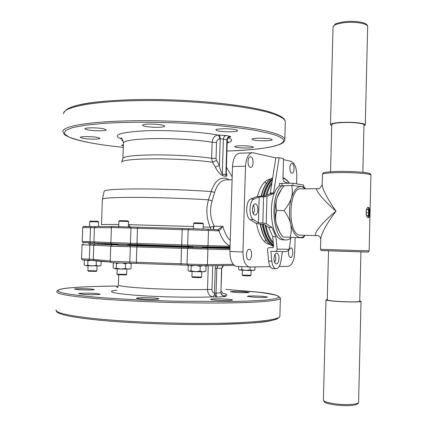 <?xml version="1.0" encoding="UTF-8"?>
<svg xmlns="http://www.w3.org/2000/svg" width="427" height="427" viewBox="0 0 427 427"><rect width="100%" height="100%" fill="white"/><g stroke="black" fill="none" stroke-linecap="round" stroke-linejoin="round"><path stroke-width="0.64" d="M288.876 250.163C288.134 254.022 288.636 256.478 290.397 257.529L290.541 257.54C293.242 257.78 293.627 248.028 290.931 247.863L289.1 249.528M291.844 173.138L291.94 173.148C294.651 173.656 294.822 163.872 292.111 163.504L291.988 163.482C289.276 162.975 289.127 172.844 291.844 173.138M250.419 167.379L250.537 167.395C253.793 167.971 253.985 157.264 250.729 156.816L250.569 156.789C247.313 156.213 247.153 167.021 250.419 167.379M248.914 259.952C252.143 260.192 252.624 249.571 249.4 249.336L249.229 249.32C246 248.973 245.472 259.691 248.706 259.931L248.914 259.952M264.356 241.607L265.888 240.059L264.356 241.607M266.288 183.514L264.783 181.95L266.288 183.514M246.731 207.095L246.715 211.883M270.414 179.089C264.756 179.98 260.433 185.75 257.444 196.404M256.499 223.513C259.029 236.088 263.422 243.086 269.683 244.511L269.944 244.543M275.842 157.894L252.848 152.717C248.626 153.096 246.182 157.59 245.514 166.188L242.963 251.973C243.096 260.577 245.21 265.589 249.315 266.998L270.275 266.678M279.178 266.512L288.214 266.352C291.967 265.439 294.128 260.886 294.694 252.677L295.11 237.604M296.578 183.829L296.786 176.164C296.669 167.955 294.774 163.013 291.113 161.353L283.507 159.629M237.049 266.411L236.382 266.363C232.208 264.959 230.052 260 229.918 251.476L242.963 251.973M245.514 166.188L232.501 166.546L229.918 251.476M232.501 166.546C233.174 158.027 235.661 153.581 239.953 153.202L251.951 152.749M232.096 179.778L227.431 179.858C221.629 179.596 217.359 183.754 214.61 192.337L212.118 200.92C209.518 209.662 210.207 218.08 214.183 226.177L222.894 226.337L219.019 230.906L217.898 229.71L222.894 226.337C224.581 232.688 227.036 237.401 230.249 240.481M210.906 229.368L210.217 227.223C206.428 218.33 205.841 209.203 208.461 199.825L212.118 200.92M203.209 226.924L210.217 227.223L214.183 226.177L213.447 229.518M101.466 224.703L102.395 199.238C102.507 197.995 113.769 197.375 136.176 197.386C157.915 197.471 186.914 198.454 208.461 199.825L211.173 191.574C214.274 181.993 219.024 177.52 225.435 178.16L229.545 179.826M226.246 172.705C227.159 174.926 227.111 176.127 226.102 176.303L222.707 175.737C219.724 173.992 217.263 171.11 215.325 167.101L212.555 162.223L211.637 158.262C198.021 156.218 174.189 154.782 154.622 154.878C134.014 155.145 123.44 156.362 122.901 158.534L121.882 161.657M111.212 226.566L110.241 226.507M108.752 226.475L110.214 226.55M217.498 130.827L215.886 130.016C215.107 128.511 231.119 128.324 236.099 129.797L237.583 130.577C238.223 132.082 222.622 132.263 217.498 130.827M253.243 139.912L251.967 139.266C251.252 137.948 266.64 137.782 270.98 139.074L272.154 139.693C272.746 141.011 257.721 141.172 253.243 139.912M236.035 147.251L234.759 146.674C234.124 145.559 248.05 145.468 252.197 146.573L253.382 147.128C253.921 148.249 240.294 148.334 236.035 147.251M123.35 145.965L121.62 145.292L123.392 144.726M82.694 138.3L80.26 137.414C79.646 136.304 92.195 136.346 97.58 137.473L99.881 138.337C100.409 139.442 88.17 139.405 82.694 138.3M87.524 129.845L84.93 128.815C84.236 127.502 97.964 127.502 103.777 128.826L106.222 129.824C106.809 131.132 93.449 131.137 87.524 129.845M147 124.156C153.779 123.659 164.955 124.914 164.71 126.114C164.667 126.659 163.135 127.027 160.104 127.23C153.384 127.7 142.378 126.488 142.522 125.266C142.543 124.737 144.032 124.369 147 124.156M230.025 247.911L202.569 247.217L230.025 247.911M192.876 246.939L127.726 244.842L192.876 246.939M118.076 244.479L104.145 243.806L118.076 244.479M216.041 158.465L211.637 158.262L212.144 142.266C212.603 138.081 214.525 135.674 217.914 135.039C219.003 135.519 219.574 136.805 219.617 138.914C217.818 139.197 216.793 140.387 216.542 142.479L216.041 158.465L216.537 160.445L219.398 165.436C219.841 168.745 220.807 171.617 222.296 174.056L225.856 174.659L226.214 173.794L227.249 140.077L223.38 139.074L222.296 174.056L222.707 175.737M226.102 176.303L225.856 174.659L226.924 139.928C227.164 137.857 228.178 136.672 229.966 136.373C231.274 136.752 230.943 137.051 228.979 137.275M215.325 167.101L219.398 165.436L220.22 138.882L219.617 138.914M121.503 162.169C122.784 160.104 133.934 158.988 154.958 158.817C174.905 158.796 198.843 160.237 212.555 162.223L216.537 160.445M102.4 199.083L104.188 191.285C104.492 189.785 116.128 188.996 139.101 188.915C161.305 188.942 190.437 190.02 211.173 191.574L214.61 192.337M229.464 247.382L206.94 246.87L230.046 247.19M127.705 245.434L192.86 247.537M202.547 247.809L230.009 248.482M192.892 246.448L192.855 247.612L195.043 247.708L202.547 247.916L202.585 246.753M118.658 245.247L127.705 245.509L127.748 244.356M88.896 242.808L88.859 243.881L97.836 244.153M252.533 297.091L247.334 296.317C249.154 295.831 254.161 295.82 262.343 296.279L267.66 297.064C265.856 297.55 260.812 297.56 252.533 297.091M215.763 300.128C212.347 299.855 210.623 299.573 210.591 299.284C210.511 298.713 220.449 298.66 227.159 299.183C230.633 299.455 232.405 299.738 232.464 300.037C232.624 300.608 222.531 300.667 215.763 300.128M140.958 298.975C137.985 298.729 136.507 298.468 136.512 298.201C136.426 297.576 147.571 297.486 154.312 298.041C157.349 298.286 158.876 298.548 158.892 298.825C159.074 299.45 147.758 299.551 140.958 298.975M82.427 294.299L78.744 293.664C78.648 293.077 90.113 292.986 96.433 293.514L100.228 294.166C100.43 294.747 88.795 294.843 82.427 294.299M77.89 289.634L74.544 289.09C74.431 288.593 85.064 288.54 90.876 289.004L94.319 289.554C94.516 290.05 83.74 290.109 77.89 289.634M117.868 287.392L116.555 287.072L118.082 286.827M234.983 292.404L230.361 291.753C232.096 291.337 236.771 291.331 244.388 291.748L249.106 292.404C247.388 292.826 242.68 292.821 234.983 292.404M212.694 265.727L211.952 289.538C212.032 291.46 212.865 292.671 214.45 293.162L216.041 293.194L216.446 297.101L214.6 294.715L212.876 296.84C209.502 296.146 207.719 293.68 207.522 289.431L208.264 265.786M104.161 243.449L104.129 244.361L118.055 245.066M223.823 296.023L226.059 296.365C223.887 296.285 222.307 295.617 221.325 294.358L220.86 292.858L221.618 268.231L223.743 265.567M216.041 294.737L214.6 294.715L214.45 293.184L215.224 268.289L216.009 265.679M225.339 296.317L225.36 296.322C224.02 296.343 222.702 295.628 221.399 294.182L221.031 292.826M220.86 292.858L221.789 268.22L216.809 268.327L216.041 293.194M253.483 214.007L254.62 209.753L253.531 204.939M252.405 209.193C252.683 205.75 253.659 203.967 255.346 203.834C256.99 204.378 257.844 206.358 257.903 209.769C257.636 213.206 256.648 214.994 254.951 215.128C253.318 214.584 252.469 212.609 252.405 209.193M274.748 262.61L275.821 258.388L275.057 254.305M274.001 258.522C274.278 255.063 275.223 253.264 276.829 253.136C278.239 253.638 278.964 255.431 279.002 258.522C278.724 261.981 277.78 263.779 276.162 263.913C274.758 263.411 274.038 261.618 274.001 258.522M288.161 183.274L284.59 181.875C283.571 181.528 283.042 180.226 282.994 177.968L283.533 158.716L279.103 157.702L275.853 157.809L270.312 192.988L269.875 193.794L264.895 195.876L256.52 196.66L250.825 199.009C245.685 200.562 245.194 217.012 250.217 219.643L255.741 223.172L259.109 223.967L264.073 224.415L268.716 227.426L271.999 227.484L275.943 236.75L272.688 236.665L268.716 227.426M272.922 247.681L269.186 247.607C268.044 247.863 267.489 248.642 267.532 249.955L268.615 261.052C269.17 265.461 270.505 267.959 272.618 268.546L273.131 268.567M266.208 223.711L262.829 222.915L258.431 222.846L253.521 219.686C248.519 217.049 249.005 200.562 254.124 199.003L259.184 196.9L263.582 196.884L266.992 196.367L266.208 223.711L271.999 227.484M269.437 247.596L272.8 247.703L273.632 246.518L272.688 236.665M282.402 251.546L280.955 261.137C280.016 266.186 278.303 268.706 275.815 268.7C273.712 268.113 272.383 265.61 271.828 261.191L270.867 251.289L275.468 251.439C276.611 251.172 277.16 250.387 277.123 249.08L289.138 249.336L290.803 238.122M275.943 236.75L277.123 249.08M289.138 249.336L286.933 251.62L275.266 251.45M279.103 157.702L273.584 192.961L273.152 193.773L266.992 196.367M258.431 222.846L259.184 196.9M303.661 186.999L303.709 185.088L293.029 183.204L282.06 183.359L281.991 185.788L283.891 186.103M284.174 185.761L281.991 185.788L282.06 183.359L279.498 183.391L279.429 185.82L281.991 185.788C269.458 194.728 272.431 239.691 285.407 239.894C287.542 240.187 289.581 239.376 291.524 237.465M293.029 183.204L292.965 185.574M368.271 217.621C370.113 218.133 370.364 207.554 368.522 207.421L368.517 207.421C365.581 206.807 365.256 217.471 368.239 217.615L368.271 217.621M327.263 299.503L325.982 299.85C326.148 300.346 329.66 300.854 336.519 301.366C347.402 302.161 361.263 302.156 361.023 301.377L359.747 300.875M331.742 125.65L330.503 124.737C330.706 123.643 334.218 122.869 341.04 122.421C351.869 121.738 365.581 123.152 365.282 124.876L363.98 125.874M317.731 235.635L316.93 235.587C311.55 235.779 321.52 222.857 336.044 211.173C321.846 198.993 312.665 187.106 318.355 188.713C319.102 189.262 320.383 187.901 322.198 184.629M317.464 188.718L301.403 188.878C288.545 185.91 286.949 234.572 299.93 235.176L301.051 235.202M330.551 171.755L331.763 124.748C331.955 123.734 335.216 123.019 341.547 122.602C351.581 121.973 364.274 123.28 364.001 124.876L364.001 124.967M359.737 301.281L359.737 301.318C359.95 302.044 347.114 302.044 337.031 301.307C330.669 300.832 327.413 300.362 327.258 299.903L328.518 250.911M370.94 175.155L370.94 175.075C371.373 173.672 352.142 172.246 337.02 172.625C327.557 172.876 322.705 173.447 322.465 174.339L322.209 184.192C322.027 189.802 330.503 203.455 336.044 211.173C330.119 218.789 320.912 232.683 320.768 239.392L320.506 249.304L369.136 250.868C368.688 251.861 368.309 252.25 367.999 252.026L321.366 250.494L320.506 249.309M305.529 188.835L301.67 186.54C297.427 186.108 294.011 189.887 291.422 197.882C289.095 206.348 288.855 215.059 290.702 224.01C292.842 232.555 296.034 237.081 300.288 237.593L302.679 237.129L305.193 235.304M305.556 188.835L304.462 187.485C304.403 187.181 303.469 186.866 301.67 186.54L291.518 185.457L284.19 185.745C280.886 189.524 278.495 193.586 277.016 197.925C275.81 202.291 275.725 206.481 276.755 210.49C275.49 214.664 275.33 219.088 276.285 223.78C277.411 228.093 279.418 232.213 282.306 236.136L282.92 236.99L303.127 237.823L282.92 236.99M291.518 185.457C292.618 189.273 292.586 193.415 291.422 197.882C289.965 202.302 287.488 206.519 283.998 210.538L276.755 210.49M283.998 210.538C287.238 214.765 289.469 219.259 290.702 224.01C291.614 228.701 291.411 233.089 290.093 237.177M303.138 237.812L304.558 236.019M281.276 189.545L277.016 197.925C274.641 206.305 274.396 214.925 276.285 223.78L280.096 233.115L282.3 236.131M280.619 233.831L280.096 233.115M284.265 239.862L282.855 239.825C269.832 239.616 266.848 194.744 279.429 185.82M367.759 217.391C369.681 216.601 369.723 208.403 367.812 207.629M366.83 209.214L366.067 212.331L366.676 215.635L368.042 215.8L368.795 212.689L368.191 209.406L366.83 209.214M366.788 209.395L368.191 209.406M366.131 212.673L368.795 212.689M250.964 275.319L250.398 275.847L246.678 275.863L242.733 275.586L242.205 275.02L250.964 275.319L251.124 270.537M242.339 270.248L242.205 275.02M239.595 269.971L245.872 270.408L250.019 269.917L250.105 267.04M255.042 266.955L254.956 269.869L252.48 270.537L253.873 270.435M250.019 269.917L252.48 270.537L245.872 270.408L241.767 269.613L240.145 270.077L238.581 269.266L238.666 266.475M241.853 266.629L241.767 269.613M254.956 269.869L254.407 270.147M194.264 222.803L202.729 223.065L203.316 223.689L193.634 223.385L194.264 222.803M200.994 277.641L192.502 277.39M192.086 271.513L191.926 276.776L201.624 277.054M189.06 271.193L195.502 271.673L200.049 271.134L200.199 266.421L197.199 265.679M204.4 265.824L206.086 266.395L205.937 271.065L202.985 271.812L204.821 271.668M200.049 271.134L202.985 271.812L195.502 271.673L191.013 270.793L188.953 271.129L188.029 270.398L188.179 265.738L188.915 265.316M190.282 265.397L191.163 266.09L191.013 270.793M191.163 266.09L194.157 265.573M202.115 265.797L200.199 266.421M204.709 271.727L205.211 271.46M206.086 266.395L205.376 265.824M122.49 263.112L125.495 263.838L125.33 268.503L120.782 269.058L129.888 269.021M116.288 268.204L120.782 269.058L114.671 268.711L116.288 268.204L116.454 263.539L115.514 262.851M114.18 268.604L113.123 267.82L113.288 263.203L114.052 262.786M119.475 263.016L116.454 263.539M125.33 268.503L128.169 269.165L130.336 268.78M129.584 263.235L131.196 263.79L131.036 268.418M125.495 263.838L127.358 263.213M131.196 263.79L130.486 263.251M86.777 260.208L87.887 260.865L87.727 265.183L85.912 265.663L99.843 265.925M85.277 265.573L85.912 265.663L85.229 265.541M85.299 260.134L84.316 260.561L84.156 264.841L84.893 265.338M87.727 265.183L91.949 265.962L96.214 265.434L98.584 266.032L100.505 265.567M94.975 260.721L96.374 261.116L96.214 265.434M87.887 260.865L90.748 260.369M101.124 261.409L100.98 265.338M96.374 261.116L96.683 260.966M119.539 220.615L127.972 220.898L128.554 221.517L118.914 221.197L119.539 220.615M126.061 274.951L117.601 274.732M117.201 268.909L117.019 274.102L117.622 274.225L126.686 274.374L126.872 269.175M128.548 221.522L128.362 226.908M89.697 221.624L90.268 221.101L97.724 221.314L98.653 221.939L89.686 221.634M96.278 271.412L88.41 271.22L87.871 270.649L96.86 270.878L97.036 266.048M88.042 265.807L87.871 270.649M272.698 177.84C267.697 180.189 263.918 186.289 261.372 196.142M260.481 223.988C262.963 236.857 267.339 244.297 273.616 246.31M273.563 245.76C268.081 242.803 264.27 235.555 262.114 224.015M263 196.137C265.167 187.581 268.348 181.795 272.549 178.785M273.376 243.812C269.48 240.001 266.694 233.74 265.018 225.029M265.893 195.459C267.393 189.631 269.453 185.062 272.079 181.758M271.785 183.61C269.763 186.599 268.129 190.41 266.88 195.048M266.005 225.664C267.532 233.153 269.949 238.752 273.243 242.456M272.399 179.73C268.775 183.018 266.016 188.462 264.11 196.062M263.224 224.116C265.167 234.695 268.594 241.709 273.504 245.151M289.234 183.258C287.344 180.562 285.263 178.833 282.994 178.064M230.078 246.075C225.419 243.924 221.73 238.869 219.019 230.906L208.493 230.42L208.013 245.685L230.078 246.235M113.71 226.497L207.501 229.176L208.493 230.42L188.158 229.774L187.666 245.045L208.013 245.685L207.052 246.87L112.157 243.817M189.214 228.594L188.158 229.774L182.185 229.625L181.688 244.847L187.666 245.045L188.547 246.288L181.48 246.059L181.688 244.847L136.966 243.427L137.457 244.65M182.057 228.418L182.185 229.625L137.494 228.285L136.966 243.427L130.459 243.225L129.664 244.415M138.07 227.105L137.494 228.285L130.993 228.061L130.459 243.225L110.881 242.584L111.42 227.554L130.993 228.061L130.283 226.838M111.415 227.724L94.431 227.703L93.913 241.863L110.881 242.536M112.039 226.577L95.605 226.609L94.431 227.703L90.508 227.634L89.985 241.725L93.913 241.863L95.002 243.027L111.709 243.742M95.434 226.62L90.898 226.54L90.508 227.634L82.705 227.522L82.181 241.442L89.985 241.725L90.273 242.856L83.372 242.589M129.408 226.614L128.372 226.566M101.466 224.757C101.156 224.442 106.931 224.351 118.791 224.485M128.442 224.634L193.532 226.54M216.542 142.479L212.144 142.266C198.544 139.917 174.734 138.353 155.177 138.583C134.58 139.021 124.001 140.531 123.451 143.12L122.907 158.31M228.338 137.718C233.03 139.704 232.64 141.438 227.164 142.917M285.3 122.378L284.82 139.496C284.734 141.887 283.453 143.862 272.437 146.626C261.532 148.9 246.358 150.368 226.913 151.03C273.168 149.69 301.275 142.239 270.857 133.758L255.629 130.411C242.723 128.281 227.623 126.429 210.319 124.865C174.446 122.037 133.843 121.476 104.54 123.318L85.72 125.132L72.558 127.604L65.432 130.518L64.274 133.683L68.619 136.912C73.988 139.037 81.456 141.049 91.02 142.938C100.388 144.641 111.148 146.119 123.296 147.374C111.121 146.125 100.334 144.646 90.935 142.933C82.833 141.412 76.273 139.789 71.256 138.054C64.296 135.124 64.6 134.468 64.253 134.297L62.934 131.783C61.44 125.848 93.55 120.67 143.867 120.697C194.104 120.686 249.976 126.146 271.94 132.525C280.309 134.937 284.601 137.259 284.82 139.496L284.75 140.253M123.109 140.825L123.051 140.814C121.631 140.51 121.535 140.253 122.757 140.045M122.261 139.287C111.543 135.418 118.114 132.637 141.977 130.956C165.35 129.744 200.017 131.649 217.914 135.039L226.433 135.492L229.966 136.373M271.892 112.653C282.797 116.496 285.012 118.909 285.316 121.748C285.108 119.138 280.833 116.448 272.479 113.683C250.558 106.35 194.765 100.27 144.566 100.548C94.287 100.783 62.166 107.001 63.623 113.918M65.747 110.422C70.957 104.092 106.27 99.128 153.821 99.534C201.33 99.913 250.959 105.731 271.465 112.573M206.94 246.87L188.643 246.299M94.933 243.027L82.854 242.488L82.181 241.442M86.345 226.62C82.107 226.379 83.623 226.347 90.887 226.534M207.565 229.182L217.621 229.753L218.603 230.975M226.433 135.492C224.634 135.791 223.62 136.987 223.38 139.074L220.22 138.882C220.177 136.779 219.611 135.487 218.523 135.007M229.972 249.747L110.748 246.192L110.203 261.244L136.309 262.237L136.837 247.062L137.419 245.861L230.004 248.562M181.438 247.276L181.069 263.763L190.469 264.217L207.415 264.644L207.896 249.352L206.903 248.092M91.826 245.173L82.059 244.788L81.536 258.73L93.262 259.445L93.785 245.263L91.826 245.173M88.859 243.817L137.419 245.861M90.252 243.982L89.862 245.109L89.339 259.221L89.622 260.326L86.121 260.182M187.928 265.247L180.872 264.943L191.045 265.434L187.891 265.242L187.047 264.019L187.544 248.717L188.606 247.521M86.067 260.176L82.758 259.931M278.671 317.587C277.513 320.901 254.711 323.799 216.606 324.451C178.582 325.102 129.568 323.244 97.345 319.972M280.395 298.094L279.877 316.375C275.159 322.796 252.453 323.239 214.29 324.493C176.516 325.038 128.815 323.175 97.196 319.962C78.525 318.035 66.164 315.943 60.106 313.69C55.74 311.769 56.481 311.555 56.07 309.847C55.264 312.852 68.768 315.831 96.577 318.793C129.36 322.097 179.404 323.97 217.946 323.303C256.579 322.636 279.269 319.706 279.877 316.375L279.888 316.007M225.974 289.394C256.051 292.164 277.651 292.559 280.379 298.329C279.797 300.811 257.15 302.823 218.571 303.015C180.082 303.213 130.086 301.414 97.313 298.686C69.51 296.253 55.996 293.92 56.775 291.678C57.133 290.179 59.583 289.138 64.119 288.561C65.534 287.931 91.405 286.01 118.268 286.101C89.286 286.239 66.004 287.446 59.534 289.581C53.343 291.94 66.222 294.539 98.173 297.379C120.451 299.113 148.382 300.48 177.061 301.222L229.801 301.542C244.682 301.243 256.782 300.731 266.096 300.005L275.666 298.713L279.269 297.203L277.224 295.564C273.301 294.449 267.121 293.349 258.682 292.276L225.931 289.394M116.843 290.141C105.971 291.524 111.735 293.189 134.131 295.132C157.227 296.973 194.45 297.758 212.876 296.84L216.446 297.101L226.059 296.365M118.754 274.881L118.396 284.91C118.274 285.85 125.031 286.821 138.668 287.83C158.871 289.303 191.088 290.04 207.522 289.431L211.952 289.538M223.615 295.959C228.194 295.201 227.954 294.331 222.894 293.354M104.135 244.169L97.842 244.025M234.332 265.423L206.454 265.818M233.233 264.334L207.415 264.644L206.348 265.818L191.109 265.439M180.861 264.943L136.757 263.432L180.861 264.943L181.069 263.763L136.309 262.237L136.757 263.432L115.429 262.845M136.773 263.432L129.055 263.235M110.502 262.087L93.871 260.486C95.968 261.004 101.509 261.537 110.497 262.087M94.089 260.571L89.622 260.326L93.929 260.529L93.262 259.445L110.214 260.934M110.203 261.244L110.753 262.301C111.442 262.445 109.702 262.498 115.354 262.84L129.077 263.229L129.797 262.066L130.336 246.87L129.621 245.626M110.758 246.096L93.785 245.263L94.959 244.164M214.45 293.184L221.031 292.853M218.032 265.647L216.809 268.327L215.224 268.289M112.082 244.943L111.57 245.125M253.521 219.686L250.217 219.643M271.828 261.191L268.615 261.052M273.584 192.961L270.312 192.988M273.152 193.773L269.875 193.794M254.124 199.003L250.825 199.009M262.829 222.915L263.582 196.884M325.982 299.898L323.404 399.966C323.543 401.385 327.05 402.624 333.93 403.696C344.845 405.351 358.797 404.524 358.589 402.298L358.589 402.175M367.652 26.741L367.652 26.57C367.983 23.474 354.362 21.286 343.564 22.775C336.759 23.752 333.241 25.225 333.017 27.195L330.503 124.636M337.57 171.457C354.052 171.024 373.977 172.86 369.109 174.28M367.588 252.069L321.883 250.59M272.704 177.808C267.505 180.146 263.624 186.263 261.068 196.142M260.171 223.983C262.594 236.777 267.078 244.223 273.616 246.315M249.096 249.325L249.4 249.336M249.315 266.998L236.382 266.363M250.249 156.8L250.569 156.789M272.426 179.57C268.626 182.836 265.749 188.35 263.795 196.1M262.899 224.063C264.841 234.711 268.38 241.767 273.51 245.231M289.415 183.258C287.531 180.445 285.391 178.571 283.005 177.637M232.187 176.863L226.417 167.219M227.175 142.57L228.258 141.897L227.185 142.212M63.724 112.845C66.548 108.196 72.601 106.19 83.457 103.921C98.899 101.151 122.549 99.507 149.797 99.496C198.4 99.592 250.494 105.512 271.711 112.589M213.516 226.289L213.415 229.512M121.85 138.828L120.724 138.177C121.546 137.627 122.453 139.191 123.456 142.864M227.249 140.077C228.269 137.505 229.085 136.496 229.705 137.056L229.123 137.2M129.477 224.655L129.36 227.991M113.619 226.497C112.045 226.326 111.308 226.673 111.42 227.548M86.302 226.62C81.178 226.305 84.007 226.566 82.705 227.516M90.273 242.856L111.693 243.742M181.486 246.053L114.735 243.94C111.805 244.095 110.524 243.641 110.876 242.584M89.622 260.326L86.051 260.176C79.657 259.701 82.79 259.952 81.536 258.73M221.09 290.91L222.947 293.306M223.865 265.567C222.27 266.645 221.576 267.532 221.789 268.22M191.045 265.434L206.503 265.813L234.327 265.418M83.329 243.721L82.059 244.788M112.12 245.039L110.748 246.192M255.346 203.834L255.015 203.834M276.829 253.136L276.563 253.126M275.815 268.7L272.618 268.546M275.468 251.439L286.933 251.62M361.023 301.377L358.589 402.298C358.472 406.205 345.278 406.178 334.288 404.807C323.025 402.693 324.707 402.293 323.399 400.083M365.282 124.876L367.652 26.57C367.796 22.097 354.965 20.555 343.975 21.798M369.136 250.868L370.94 175.075C371.01 174.221 370.342 173.618 368.933 173.266C366.467 172.252 350.087 171.11 337.549 171.457M320.773 239.04C320.063 235.523 317.432 235.688 316.93 235.587L299.93 235.176M364.001 124.876L362.854 172.284M360.927 251.957L359.737 301.318M304.974 235.523L303.074 237.791M322.47 174.253L323.186 173.116C324.846 173.074 319.097 172.327 337.49 171.457M282.855 239.825L285.407 239.894M333.023 26.997L335.024 24.307C335.275 23.693 338.237 22.855 343.916 21.804M253.793 270.478L254.716 269.981M239.643 269.997L239.36 269.821M192.513 277.401L191.926 276.776M193.463 228.669L193.634 223.385M201.619 277.064L201.79 271.812M203.145 228.973L203.316 223.689M200.968 277.667L201.592 277.08M129.781 269.079L130.897 268.482M85.16 260.128L84.882 260.278M99.758 265.968L100.521 265.557M117.606 274.737L117.025 274.123M118.049 245.21L118.092 244.063M118.679 227.628L118.909 221.191M126.034 274.972L126.654 274.39M98.653 221.939L98.488 226.513M96.256 271.433L96.833 270.889M97.831 244.335L97.874 243.171M89.494 226.63L89.681 221.634"/></g></svg>
